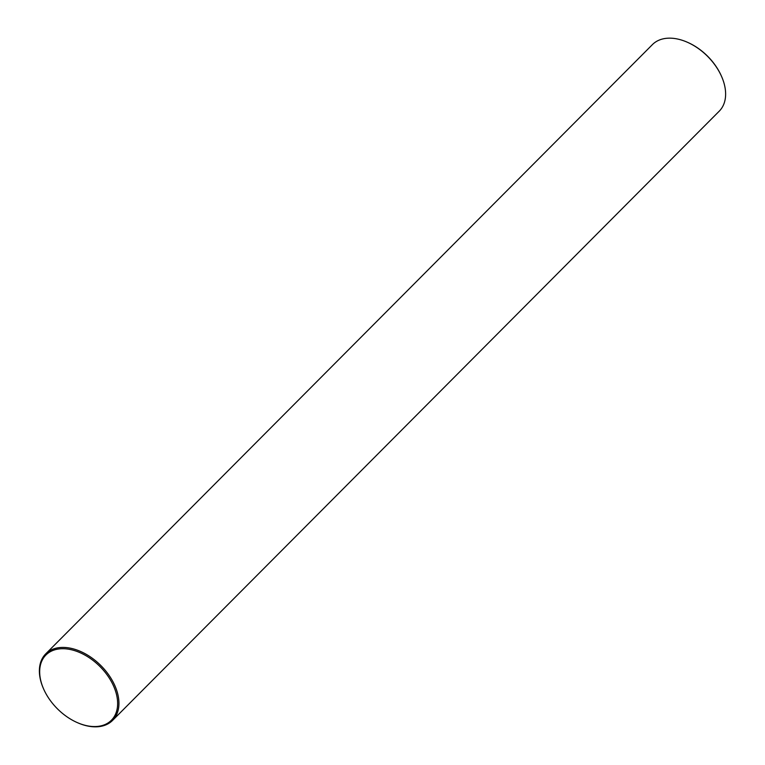 <?xml version="1.0" encoding="UTF-8"?>
<svg xmlns="http://www.w3.org/2000/svg" width="765" height="765" viewBox="0 0 765 765"><rect width="100%" height="100%" fill="white"/><g stroke="black" fill="none" stroke-linecap="round" stroke-linejoin="round"><path stroke-width="1.15" d="M42.945 687.372A46.216 29.988 -135.1 0 0 43.5 688.71A46.216 29.988 -135.1 0 0 77.724 722.791A46.216 29.988 -135.1 0 0 114.368 687.898A46.216 29.988 -135.1 0 0 63.007 648.71A46.216 29.988 -135.1 0 0 42.945 687.372M43.395 688.471A47.153 30.6 44.9 0 1 43.289 688.223A47.153 30.6 44.9 0 1 42.716 686.855A47.153 30.6 44.9 0 1 45.747 653.846A47.153 30.6 44.9 0 1 82.352 652.277A47.153 30.6 44.9 0 1 115.601 687.391A47.153 30.6 44.9 0 1 112.579 720.401A47.153 30.6 44.9 0 1 78.212 723.002A47.153 30.6 44.9 0 1 77.973 722.887M112.579 720.401L719.253 111.154A47.153 30.6 -135.1 0 0 722.284 78.145A47.153 30.6 -135.1 0 0 721.711 76.777A47.153 30.6 -135.1 0 0 686.788 41.999A47.153 30.6 -135.1 0 0 652.421 44.6L45.747 653.846M687.027 42.113A46.216 29.988 44.9 0 1 687.276 42.209A46.216 29.988 44.9 0 1 721.5 76.29A46.216 29.988 44.9 0 1 721.605 76.529M77.724 722.791L78.212 723.002M43.5 688.71L43.289 688.223M687.276 42.209L686.788 41.999M721.5 76.29L721.711 76.777"/></g></svg>
